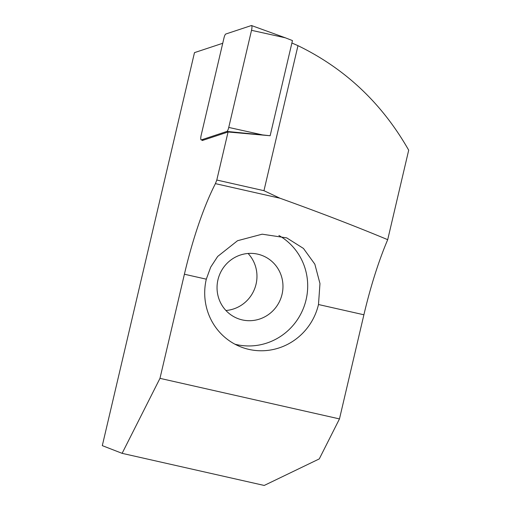<?xml version="1.0" encoding="UTF-8"?>
<svg xmlns="http://www.w3.org/2000/svg" width="511" height="511" viewBox="0 0 511 511"><rect width="100%" height="100%" fill="white"/><g stroke="black" fill="none" stroke-linecap="round" stroke-linejoin="round"><path stroke-width="0.77" d="M251.367 25.55A4.503 1.054 102.7 0 1 251.553 25.55A4.503 1.054 102.7 0 1 251.521 30.321L228.743 127.431A4.503 1.054 -77.3 0 1 226.91 131.429L201.347 139.893A4.503 1.054 -77.3 0 1 201.219 139.912A4.503 1.054 -77.3 0 1 201.193 135.121L223.971 38.012A4.503 1.054 -77.3 0 1 225.805 34.013L251.367 25.55M251.521 30.321L285.336 37.801L292.458 40.58L270.14 135.741L262.558 134.91L228.743 127.431M270.14 135.741L228.066 131.985L202.241 140.531L202.362 140.02M222.739 43.275L194.48 52.633L102.302 445.637L122.116 453.34L159.975 378.351L184.401 274.228A135.179 31.554 102.7 0 1 215.412 183.634L216.798 180.032L228.066 131.985M206.303 279.172L210.704 267.119L217.68 256.445L237.545 240.713L262.175 234.185L286.735 237.883L303.457 248.442L314.846 264.181L319.969 283.567L318.487 304.524A59.142 57.468 -68.8 0 1 240.968 346.969A59.142 57.468 -68.8 0 1 206.303 279.172L184.401 274.228M122.116 453.34L264.219 485.45L319.279 458.904L339.47 418.911L363.896 314.782A135.179 31.554 102.7 0 1 387.702 239.678C355.503 226.258 319.599 212.435 279.977 198.223L215.412 183.634M291.864 43.116L292.33 43.218A271.807 264.136 -68.8 0 1 297.977 45.664C345.193 68.608 382.1 103.446 408.698 150.177L387.702 239.678M279.977 198.223L263.957 190.686L216.798 180.032M263.957 190.686L297.977 45.664M339.47 418.911L159.975 378.351M248.09 253.469A33.796 32.838 -68.8 0 1 256.056 284.167A33.796 32.838 -68.8 0 1 225.919 310.496M242.297 319.918A33.796 32.838 -68.8 0 1 237.768 318.532A33.796 32.838 -68.8 0 1 219.398 275.135A33.796 32.838 -68.8 0 1 262.252 255.538A33.796 32.838 -68.8 0 1 281.42 296.629A33.796 32.838 -68.8 0 1 242.297 319.918M278.904 235.475A59.142 57.468 -68.8 0 1 303.579 307.846A59.142 57.468 -68.8 0 1 236.51 344.58A59.142 57.468 -68.8 0 1 234.919 344.197M262.558 134.91L226.91 131.429M203.531 140.11L201.347 139.893M363.896 314.782L318.487 304.524M285.336 37.801L251.553 25.55M203.474 140.129L201.219 139.912"/></g></svg>
